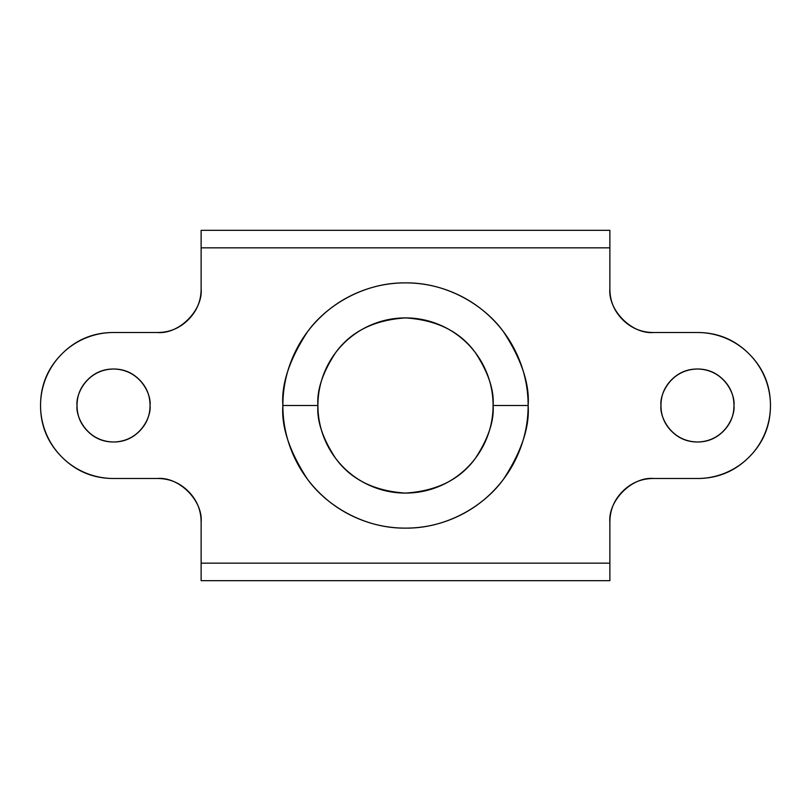 <?xml version="1.0" encoding="UTF-8"?>
<svg xmlns="http://www.w3.org/2000/svg" width="811" height="811" viewBox="0 0 811 811"><rect width="100%" height="100%" fill="white"/><g stroke="black" fill="none" stroke-linecap="round" stroke-linejoin="round"><path stroke-width="1.22" d="M528.123 405.5C529.755 426.809 521.585 451.342 503.601 479.078C484.785 505.405 447.125 528.61 405.5 528.123C363.875 528.61 326.215 505.405 307.399 479.078C289.415 451.342 281.245 426.809 282.877 405.5C282.877 421.761 285.989 437.403 292.213 452.426C285.989 437.403 282.877 421.761 282.877 405.5C281.245 384.191 289.415 359.658 307.399 331.922C326.215 305.595 363.875 282.39 405.5 282.877C447.125 282.39 484.785 305.595 503.601 331.922C521.585 359.658 529.755 384.191 528.123 405.5C528.123 421.761 525.011 437.403 518.787 452.426C525.011 437.403 528.123 421.761 528.123 405.5C528.123 389.239 525.011 373.597 518.787 358.574C525.011 373.597 528.123 389.239 528.123 405.5L493.088 405.5L528.123 405.5M40.55 405.5A72.99 72.99 0 0 1 113.54 332.51L157.334 332.51C169.428 332.51 179.748 328.232 188.304 319.686C179.748 328.232 169.428 332.51 157.334 332.51L113.54 332.51C93.387 332.51 76.183 339.637 61.93 353.89C47.677 368.143 40.55 385.347 40.55 405.5C40.55 425.653 47.677 442.857 61.93 457.11C76.183 471.363 93.387 478.49 113.54 478.49A72.99 72.99 0 0 1 40.55 405.5M139.35 379.69C132.223 372.563 123.617 369.005 113.54 369.005C103.463 369.005 94.857 372.563 87.73 379.69C80.603 386.817 77.045 395.423 77.045 405.5C75.575 394.825 86.524 369.502 113.54 369.005C140.556 369.502 151.505 394.825 150.035 405.5C150.035 395.423 146.477 386.817 139.35 379.69C146.477 386.817 150.035 395.423 150.035 405.5C151.505 416.175 140.556 441.498 113.54 441.995C86.524 441.498 75.575 416.175 77.045 405.5C77.045 415.577 80.603 424.183 87.73 431.31C94.857 438.437 103.463 441.995 113.54 441.995C123.617 441.995 132.223 438.437 139.35 431.31C146.477 424.183 150.035 415.577 150.035 405.5M770.45 405.5A72.99 72.99 0 0 1 697.46 478.49L653.666 478.49C641.572 478.49 631.252 482.768 622.696 491.314C631.252 482.768 641.572 478.49 653.666 478.49L697.46 478.49C717.613 478.49 734.817 471.363 749.07 457.11C763.323 442.857 770.45 425.653 770.45 405.5C770.45 385.347 763.323 368.143 749.07 353.89C734.817 339.637 717.613 332.51 697.46 332.51A72.99 72.99 0 0 1 770.45 405.5M733.955 405.5C735.425 416.175 724.476 441.498 697.46 441.995C670.444 441.498 659.495 416.175 660.965 405.5C660.965 415.577 664.523 424.183 671.65 431.31C678.777 438.437 687.383 441.995 697.46 441.995C707.537 441.995 716.143 438.437 723.27 431.31C730.397 424.183 733.955 415.577 733.955 405.5C733.955 395.423 730.397 386.817 723.27 379.69C716.143 372.563 707.537 369.005 697.46 369.005C687.383 369.005 678.777 372.563 671.65 379.69C664.523 386.817 660.965 395.423 660.965 405.5C659.495 394.825 670.444 369.502 697.46 369.005C724.476 369.502 735.425 394.825 733.955 405.5M201.128 288.716C201.128 300.81 196.85 311.13 188.304 319.686C196.85 311.13 201.128 300.81 201.128 288.716L201.128 247.842L609.872 247.842L609.872 288.716C609.872 300.81 614.15 311.13 622.696 319.686C614.15 311.13 609.872 300.81 609.872 288.716L609.872 230.324L201.128 230.324L201.128 247.842L201.128 230.324L609.872 230.324L609.872 247.842L201.128 247.842L201.128 288.716C203.085 310.38 178.998 334.467 157.334 332.51M157.334 478.49C169.428 478.49 179.748 482.768 188.304 491.314C196.85 499.87 201.128 510.19 201.128 522.284C201.128 510.19 196.85 499.87 188.304 491.314C179.748 482.768 169.428 478.49 157.334 478.49L113.54 478.49L157.334 478.49C178.998 476.533 203.085 500.62 201.128 522.284L201.128 563.158L201.128 522.284M609.872 522.284C609.872 510.19 614.15 499.87 622.696 491.314C614.15 499.87 609.872 510.19 609.872 522.284L609.872 563.158L609.872 522.284C607.915 500.62 632.002 476.533 653.666 478.49M653.666 332.51C641.572 332.51 631.252 328.232 622.696 319.686C631.252 328.232 641.572 332.51 653.666 332.51L697.46 332.51L653.666 332.51C632.002 334.467 607.915 310.38 609.872 288.716M492.206 492.206C480.71 503.702 467.45 512.562 452.426 518.787C437.403 525.011 421.761 528.123 405.5 528.123C421.761 528.123 437.403 525.011 452.426 518.787C467.45 512.562 480.71 503.702 492.206 492.206C503.702 480.71 512.562 467.45 518.787 452.426M318.794 318.794C330.29 307.298 343.55 298.438 358.574 292.213C373.597 285.989 389.239 282.877 405.5 282.877C421.761 282.877 437.403 285.989 452.426 292.213C467.45 298.438 480.71 307.298 492.206 318.794C480.71 307.298 467.45 298.438 452.426 292.213C437.403 285.989 421.761 282.877 405.5 282.877C389.239 282.877 373.597 285.989 358.574 292.213C343.55 298.438 330.29 307.298 318.794 318.794C307.298 330.29 298.438 343.55 292.213 358.574C285.989 373.597 282.877 389.239 282.877 405.5L317.912 405.5A87.588 87.588 0 0 1 405.5 317.912A87.588 87.588 0 0 1 493.088 405.5C494.254 420.727 488.415 438.244 475.57 458.053C460.364 479.311 437.007 490.99 405.5 493.088C373.993 490.99 350.636 479.311 335.43 458.053C322.585 438.244 316.746 420.727 317.912 405.5C317.912 393.882 320.132 382.711 324.582 371.985C329.023 361.25 335.349 351.781 343.57 343.57C351.781 335.349 361.25 329.023 371.985 324.582C382.711 320.132 393.882 317.912 405.5 317.912C417.118 317.912 428.289 320.132 439.015 324.582C449.75 329.023 459.219 335.349 467.43 343.57C475.651 351.781 481.977 361.25 486.418 371.985C490.868 382.711 493.088 393.882 493.088 405.5C493.088 417.118 490.868 428.289 486.418 439.015C481.977 449.75 475.651 459.219 467.43 467.43C459.219 475.651 449.75 481.977 439.015 486.418C428.289 490.868 417.118 493.088 405.5 493.088C393.882 493.088 382.711 490.868 371.985 486.418C361.25 481.977 351.781 475.651 343.57 467.43C335.349 459.219 329.023 449.75 324.582 439.015C320.132 428.289 317.912 417.118 317.912 405.5C316.746 390.273 322.585 372.756 335.43 352.947C350.636 331.689 373.993 320.01 405.5 317.912C437.007 320.01 460.364 331.689 475.57 352.947C488.415 372.756 494.254 390.273 493.088 405.5A87.588 87.588 0 0 1 405.5 493.088A87.588 87.588 0 0 1 317.912 405.5L282.877 405.5M201.128 580.676L201.128 563.158L201.128 580.676L609.872 580.676L609.872 563.158L201.128 563.158L609.872 563.158L609.872 580.676L201.128 580.676M292.213 452.426C298.438 467.45 307.298 480.71 318.794 492.206C330.29 503.702 343.55 512.562 358.574 518.787C373.597 525.011 389.239 528.123 405.5 528.123M518.787 358.574C512.562 343.55 503.702 330.29 492.206 318.794"/></g></svg>

